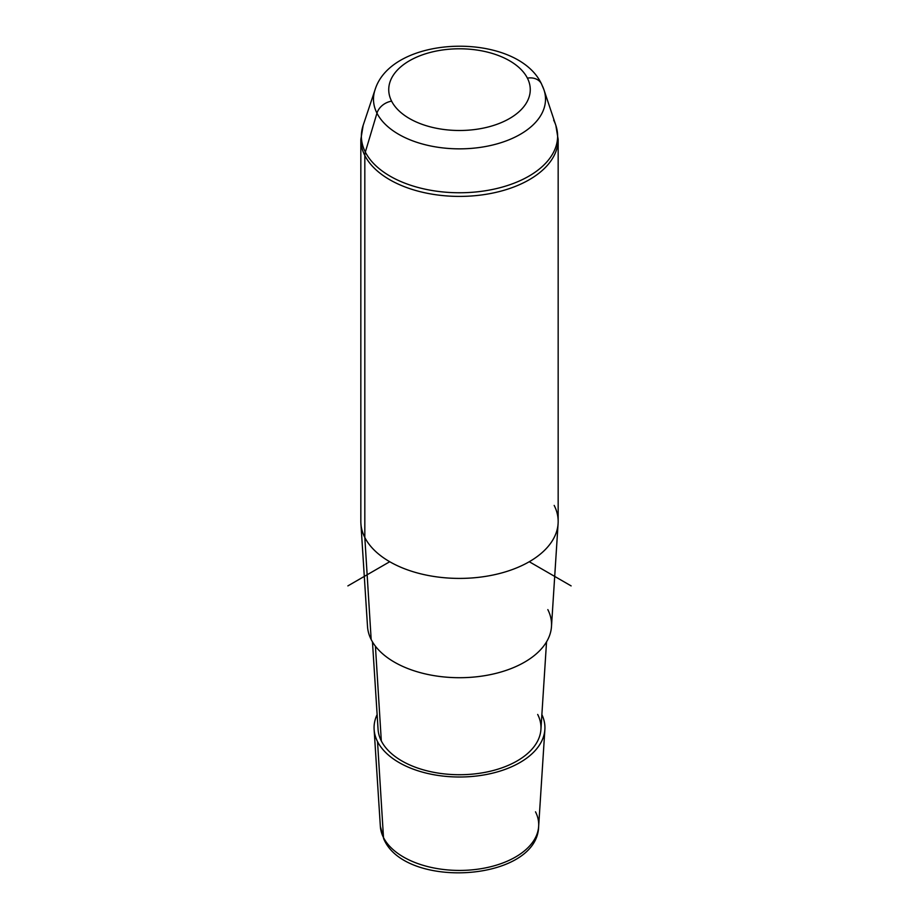 <?xml version="1.0" encoding="UTF-8"?>
<svg xmlns="http://www.w3.org/2000/svg" width="919" height="919" viewBox="0 0 919 919"><rect width="100%" height="100%" fill="white"/><g stroke="black" fill="none" stroke-linecap="round" stroke-linejoin="round"><path stroke-width="1.38" d="M377.525 741.576A85.433 49.327 180 0 1 377.123 714.614A85.433 49.327 0 0 0 374.125 729.514A85.433 49.327 0 0 0 377.525 741.576A85.433 49.327 0 0 0 470.08 776.624A85.433 49.327 0 0 0 544.875 729.514A85.433 49.327 0 0 0 541.877 714.614A85.433 49.327 180 0 1 482.854 775.131A85.433 49.327 180 0 1 377.525 741.576L383.499 837.565L377.525 741.576M546.541 641.841L540.923 729.433A81.481 47.041 180 0 1 469.586 774.361A81.481 47.041 180 0 1 381.316 740.932A81.481 47.041 0 0 0 482.441 772.822A81.481 47.041 0 0 0 537.684 714.442M381.316 740.932L375.423 646.195L381.316 740.932A81.481 47.041 180 0 1 378.077 729.433L372.459 641.841M371.173 639.532L364.82 537.489A98.666 56.967 0 0 0 471.723 577.971A98.666 56.967 0 0 0 558.097 523.554L551.48 626.54A92.049 53.141 180 0 1 470.896 677.303A92.049 53.141 180 0 1 371.173 639.532A92.049 53.141 180 0 1 367.52 626.54L360.903 523.554A98.666 56.967 0 0 0 364.82 537.489L371.173 639.532A92.049 53.141 0 0 0 485.416 675.557A92.049 53.141 0 0 0 547.827 609.607M558.097 523.554A98.666 56.967 0 0 0 554.18 505.416M374.125 729.514L380.351 826.388L384.027 839.529C406.29 889.856 537.604 881.275 538.649 826.388A79.206 45.732 180 0 1 469.31 870.075A79.206 45.732 180 0 1 383.499 837.565A79.206 45.732 180 0 1 380.351 826.388A79.206 45.732 0 0 0 383.499 837.565A7.892 6.18 153.1 0 0 384.027 839.529A7.892 6.18 -26.9 0 1 383.499 837.565A79.206 45.732 0 0 0 469.31 870.075A79.206 45.732 0 0 0 538.649 826.388A79.206 45.732 0 0 0 535.501 811.822M391.597 101.147A70.763 40.861 180 0 1 439.581 50.442A70.763 40.861 180 0 1 527.403 78.138A70.763 40.861 180 0 1 479.419 128.844A70.763 40.861 180 0 1 391.597 101.147A15.784 12.372 153.1 0 0 376.962 113.175A86.018 49.66 180 0 1 375.044 89.786A86.018 49.66 0 0 0 376.962 113.175A15.784 12.372 -26.9 0 1 391.597 101.147A70.763 40.861 0 0 0 479.419 128.844A70.763 40.861 0 0 0 527.403 78.138A70.763 40.861 0 0 0 439.581 50.442A70.763 40.861 0 0 0 391.597 101.147M555.846 125.375L543.956 89.786A86.018 49.66 180 0 1 479.775 147.454A86.018 49.66 180 0 1 376.962 113.175A86.018 49.66 0 0 0 479.775 147.454A86.018 49.66 0 0 0 543.956 89.786A86.018 49.66 0 0 0 542.038 85.214A15.784 12.372 153.1 0 0 541.475 83.87A15.784 12.372 153.1 0 0 527.403 78.138A15.784 12.372 -26.9 0 1 541.475 83.87C516.616 31.361 392.149 34.175 375.044 89.786L363.154 125.375A98.126 56.656 0 0 0 365.337 152.06A98.126 56.656 180 0 1 363.154 125.375L360.834 139.447A98.666 56.967 0 0 0 364.82 155.483L364.82 537.489A98.666 56.967 180 0 1 360.834 521.452L360.834 139.447A98.666 56.967 180 0 0 364.82 155.483A98.666 56.967 0 0 0 473.526 195.827A98.666 56.967 0 0 0 558.166 139.447A98.666 56.967 180 0 1 473.526 195.827A98.666 56.967 180 0 1 364.82 155.483A15.784 12.372 -26.9 0 1 365.337 152.06L376.962 113.175L365.337 152.06A15.784 12.372 153.1 0 0 364.82 155.483L364.82 537.489A98.666 56.967 180 0 0 473.526 577.833A98.666 56.967 180 0 0 558.166 521.452L558.166 139.447L555.846 125.375A98.126 56.656 180 0 1 482.636 191.163A98.126 56.656 180 0 1 365.337 152.06A98.126 56.656 0 0 0 482.636 191.163A98.126 56.656 0 0 0 555.846 125.375A98.126 56.656 0 0 0 553.663 120.159M389.736 561.727L347.876 585.897M529.264 561.727L571.124 585.897M538.649 826.388L544.875 729.514M543.956 89.786L541.475 83.87"/></g></svg>
